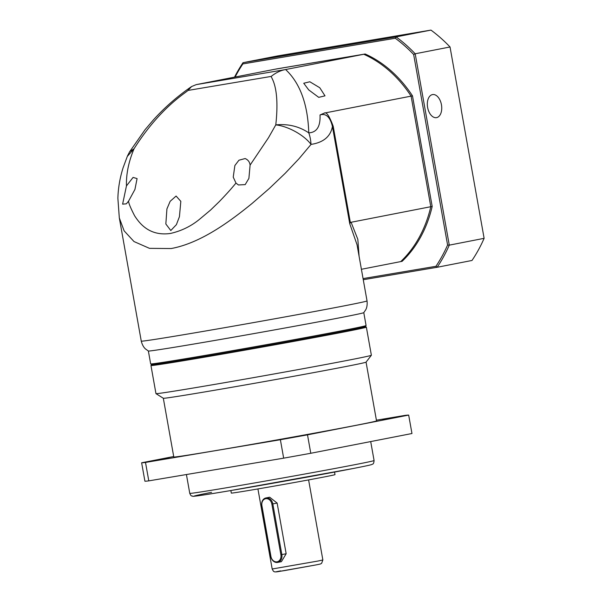 <?xml version="1.0" encoding="UTF-8"?>
<svg xmlns="http://www.w3.org/2000/svg" width="602" height="602" viewBox="0 0 602 602"><rect width="100%" height="100%" fill="white"/><g stroke="black" fill="none" stroke-linecap="round" stroke-linejoin="round"><path stroke-width="0.9" d="M148.385 351.019A109.398 1.37 -10.1 0 0 222.928 339.039A109.398 1.37 -10.1 0 0 342.237 317.307A109.398 1.37 -10.1 0 0 363.774 312.649L365.7 309.819C365.504 310.06 367.717 307.238 367.039 300.91A114.666 1.437 -10.1 0 1 344.457 305.816A114.666 1.437 -10.1 0 1 186.409 334.253A114.666 1.437 -10.1 0 1 141.267 341.131C142.817 347.301 145.865 349.19 145.601 349.025L148.385 351.019M127.278 156.437L134.058 148.762C128.655 161.599 126.119 173.986 126.45 185.913L122.612 204.153L126.337 203.83L128.55 201.181C128.685 203.356 130.724 208.247 134.652 215.855C139.182 222.755 148.912 236.526 170.494 233.448C181.39 230.957 191.082 226.232 199.563 219.263L210.565 210.06L219.309 201.595C230.16 190.292 233.004 186.552 235.984 183.091L238.415 184.957L245.195 184.611L248.897 178.403L250.101 165.091L268.507 137.7L275.776 124.892C287.779 126.119 303.867 134.81 311.038 144.405C310.722 139.95 309.97 136.105 308.773 132.861C316.787 132.448 320.535 126.48 320.031 114.959C325.975 113.093 330.114 116.923 332.432 126.465C330.603 136.504 323.477 142.486 311.038 144.405L299.066 158.657L285.107 173.391L269.455 188.366L252.291 203.273C228.339 222.83 199.841 243.268 171.141 248.543L149.484 248.348L133.998 241.545L124.132 230.852L119.324 217.939L141.267 341.131M357.031 244.713L349.754 223.726L332.432 126.465L333.215 126.3C329.422 116.103 326.465 111.694 324.35 113.078L320.031 114.959M148.37 351.011L150.666 363.894A109.398 1.37 -10.1 0 0 150.681 363.917A109.398 1.37 -10.1 0 0 193.739 357.34A109.398 1.37 -10.1 0 0 344.532 330.205A109.398 1.37 -10.1 0 0 366.076 325.547A109.398 1.37 -10.1 0 0 366.076 325.524L363.781 312.634M126.45 185.913L133.08 177.417L137.075 178.591L134.938 189.434L128.55 201.181M127.428 156.076L129.648 151.727L134.058 148.762C159.929 107.63 186.199 92.573 187.967 90.435L271.171 76.424C271.434 78.222 279.975 87.41 275.776 124.892C288.08 123.688 299.081 126.345 308.773 132.861C307.825 104.251 300.105 83.144 285.611 69.539L363.781 54.27L275.317 69.17L363.781 54.27A119.346 95.304 -101.1 0 1 411.098 96.132A119.346 95.304 -101.1 0 0 363.781 54.27L365.166 53.999A119.346 95.304 78.9 0 1 412.483 95.861L432.183 206.433A119.346 95.304 78.9 0 1 402.098 261.328L400.714 261.599A119.346 95.304 -101.1 0 0 430.799 206.704L351.094 222.273L357.829 239.325L359.078 256.211M170.795 230.528L176.394 224.659L179.434 216.69L180.826 201.339L176.1 196.049L170.155 201.316L166.92 208.924L165.843 223.989L170.795 230.528M250.101 165.091C249.687 161.968 248.039 159.786 245.149 158.544L238.941 160.215L234.878 165.512L233.23 177.123L235.984 183.091M150.681 363.917L151.764 364.669A108.465 1.362 -10.1 0 0 194.461 358.152A108.465 1.362 -10.1 0 0 305.793 338.459A108.465 1.362 -10.1 0 0 365.316 326.63L366.076 325.547M308.706 89.894L303.739 83.249L309.834 81.767L319.767 87.734L324.997 95.838L318.721 97.351L308.706 89.894M333.215 126.3L350.379 222.665L351.094 222.273M350.379 222.665L349.754 223.726M361.411 269.282L400.714 261.599A119.346 95.304 -101.1 0 0 430.799 206.704L411.098 96.132L412.483 95.861M187.967 90.435L191.586 86.545L196.244 84.619L276.702 68.899L365.166 53.999M324.35 113.078L411.098 96.132L430.799 206.704L432.183 206.433M271.171 76.424C275.588 72.917 280.073 70.682 284.618 69.734L285.611 69.539M432.477 94.589A11.701 7.043 -99.6 0 1 432.59 94.567A11.701 7.043 -99.6 0 1 441.462 104.846A11.701 7.043 -99.6 0 1 436.578 117.623A11.701 7.043 -99.6 0 1 436.473 117.646A11.701 7.043 -99.6 0 1 427.601 107.367A11.701 7.043 -99.6 0 1 432.477 94.589M484.121 238.332L449.28 245.142L415.192 53.781L450.033 46.979L484.121 238.332A152.11 121.461 -101.1 0 1 471.991 260.47L437.15 267.273A152.11 121.461 78.9 0 0 449.28 245.142L447.595 245.014L413.657 54.489L415.192 53.781A152.11 121.461 78.9 0 0 396.116 36.903L243.027 62.683L277.868 55.881L430.957 30.1L396.116 36.903L395.296 38.25L242.877 63.917A150.936 120.528 -101.1 0 0 235.126 77.018M450.033 46.979A152.11 121.461 -101.1 0 0 430.957 30.1M363.066 278.583L435.923 266.31A150.936 120.528 -101.1 0 0 447.595 245.014M413.657 54.489A150.936 120.528 -101.1 0 0 395.296 38.25M363.269 279.712L437.15 267.273L435.923 266.31M242.877 63.917L243.027 62.683A152.11 121.461 -101.1 0 0 234.532 77.131M163.323 398.253L173.79 456.986A102.965 1.294 -10.1 0 0 243.2 445.871A102.965 1.294 -10.1 0 0 356.249 425.275A102.965 1.294 -10.1 0 0 376.528 420.873L366.061 362.141A102.965 1.294 169.9 0 1 345.781 366.535A102.965 1.294 169.9 0 1 233.403 387.011A102.965 1.294 169.9 0 1 163.338 398.261L155.978 393.633A109.398 1.37 169.9 0 1 155.963 393.618L150.951 365.512A109.398 1.37 169.9 0 1 150.959 365.489L151.531 364.677A108.699 1.362 169.9 0 1 151.659 364.601M366.054 362.148L371.366 355.263A109.398 1.37 169.9 0 1 371.366 355.263A109.398 1.37 169.9 0 1 349.822 359.921A109.398 1.37 169.9 0 1 230.423 381.676A109.398 1.37 169.9 0 1 155.978 393.633M365.391 326.525A108.699 1.362 169.9 0 1 365.542 326.555L366.355 327.127A109.398 1.37 169.9 0 1 366.362 327.142A109.398 1.37 169.9 0 1 344.818 331.815A109.398 1.37 169.9 0 1 224.712 353.698A109.398 1.37 169.9 0 1 150.951 365.512M154.669 460.538L169.185 458.017L154.669 460.538M284.987 438.595L299.503 436.074L284.987 438.595M382.744 419.496L397.26 416.975L382.744 419.496M365.542 326.555A108.699 1.362 169.9 0 1 344.141 331.22A108.699 1.362 169.9 0 1 224.17 353.065A108.699 1.362 169.9 0 1 151.531 364.677M230.867 490.532L231.318 493.091A52.652 0.662 -10.1 0 0 266.821 487.402A52.652 0.662 -10.1 0 0 324.621 476.874A52.652 0.662 -10.1 0 0 334.998 474.624L334.539 472.066M265.949 497.944L269.681 497.214L277.131 503.061L286.161 553.742L281.405 561.674L277.672 562.403A7.021 5.606 78.9 0 1 270.795 556.444L261.765 505.763A7.021 5.606 78.9 0 1 265.949 497.944A7.021 5.606 78.9 0 1 272.826 503.904L281.849 554.585A7.021 5.606 78.9 0 1 277.672 562.403M173.7 456.519L141.636 462.78A135.728 1.701 -10.1 0 0 145.503 462.441L280.382 439.731A135.728 1.701 -10.1 0 0 307.502 434.847L408.675 415.087A135.728 1.701 -10.1 0 0 404.807 415.425L376.408 420.204M408.675 415.087L411.964 433.515L310.782 453.276L307.502 434.847M280.382 439.731L283.662 458.16A135.728 1.701 -10.1 0 0 310.782 453.276M283.662 458.16L148.792 480.87L145.503 462.441M141.636 462.78L144.916 481.209A135.728 1.701 -10.1 0 0 148.792 480.87M271.856 504.077L280.886 554.758A6.321 5.042 78.9 0 1 277.018 561.817A6.321 5.042 78.9 0 1 270.93 556.429L261.908 505.748A6.321 5.042 78.9 0 1 265.775 498.689A6.321 5.042 78.9 0 1 271.856 504.077L277.131 503.061M196.244 84.619L284.618 69.734M355.647 464.533A93.603 1.174 -10.1 0 0 374.083 460.53C373.857 462.938 373.345 464.134 372.533 464.112C371.615 464.548 373.616 464.511 353.555 468.439C316.78 475.685 225.035 491.894 201.316 495.326C188.78 497.034 194.491 496.108 191.85 495.98C191.293 496.131 190.601 495.258 189.773 493.362A93.603 1.174 -10.1 0 0 252.878 483.248A93.603 1.174 -10.1 0 0 355.647 464.533M317.796 561.072L322.86 559.965L321.634 563.299C320.189 564.029 322.138 563.705 315.704 564.977L278.56 571.554C272.939 572.622 273.541 571.132 272.179 568.995L317.796 561.072M211.588 492.346C193.167 495.867 177.522 499.494 229.317 490.796L353.494 468.454M280.63 570.884C273.421 572.269 274.881 572.141 285.002 570.508L315.644 564.992M280.886 554.758L286.161 553.742M356.986 244.465L367.039 300.91M119.316 217.939L117.879 198.291C118.173 188.012 119.918 177.816 123.117 167.702L127.421 156.106M191.586 86.537C177.379 96.32 164.647 107.442 153.39 119.911L145.037 129.723L129.656 151.749M189.773 493.362L186.417 474.534M272.179 568.995L257.919 488.937M371.374 355.248L366.362 327.142M374.083 460.53L370.704 441.575M322.86 559.965L308.6 479.907"/></g></svg>
